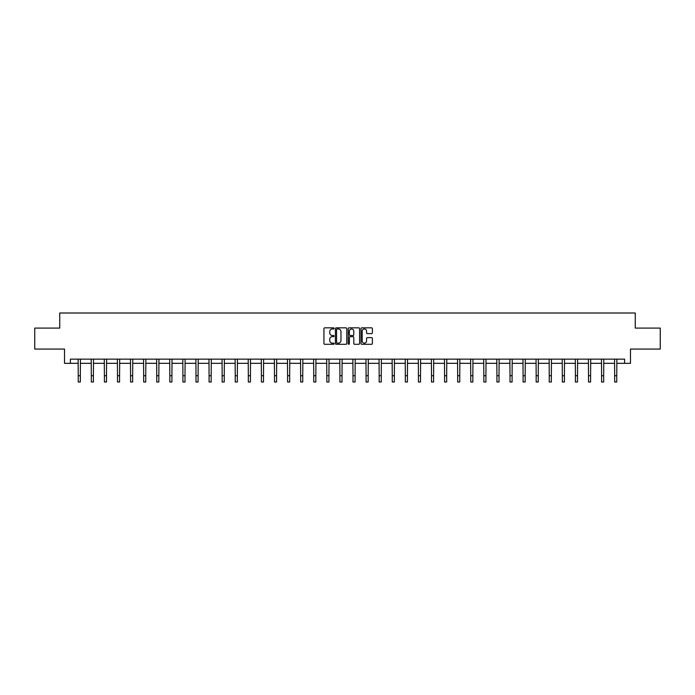 <?xml version="1.0" encoding="UTF-8"?>
<svg xmlns="http://www.w3.org/2000/svg" width="695" height="695" viewBox="0 0 695 695"><rect width="100%" height="100%" fill="white"/><g stroke="black" fill="none" stroke-linecap="round" stroke-linejoin="round"><path stroke-width="1.04" d="M334.078 328.405A0.573 0.573 0 0 0 333.504 327.832L324.756 327.832A0.825 0.825 0 0 0 323.931 328.657L323.931 343.478A0.825 0.825 0 0 0 324.756 344.294L333.504 344.294A0.573 0.573 0 0 0 334.078 343.721A0.573 0.573 0 0 0 333.504 343.148L332.375 343.148A2.632 2.632 0 0 1 329.743 340.507L329.743 339.273A2.632 2.632 0 0 1 332.375 336.641L333.504 336.641A0.573 0.573 0 0 0 334.078 336.067A0.573 0.573 0 0 0 333.504 335.485L332.375 335.485A2.632 2.632 0 0 1 329.743 332.853L329.743 331.619A2.632 2.632 0 0 1 332.375 328.987L333.504 328.987A0.573 0.573 0 0 0 334.078 328.405M371.556 333.635A0.825 0.825 0 0 0 372.381 332.809L372.381 328.657A0.825 0.825 0 0 0 371.556 327.832L361.843 327.832A0.825 0.825 0 0 0 361.018 328.657L361.018 343.478A0.825 0.825 0 0 0 361.843 344.294L371.556 344.294A0.825 0.825 0 0 0 372.381 343.478L372.381 338.448A0.825 0.825 0 0 0 371.556 337.631L367.403 337.631A0.825 0.825 0 0 0 366.578 338.448L366.578 340.941A2.198 2.198 0 0 1 364.38 343.148A2.198 2.198 0 0 1 362.173 340.941L362.173 331.185A2.198 2.198 0 0 1 364.38 328.987A2.198 2.198 0 0 1 366.578 331.185L366.578 332.809A0.825 0.825 0 0 0 367.403 333.635L371.556 333.635M70.395 363.32L70.395 359.133L624.605 359.133L624.605 363.32L630.478 363.32L630.478 349.064L660.25 349.064L660.25 328.101L635.256 328.101L635.256 313.002L59.744 313.002L59.744 328.101L34.75 328.101L34.75 349.064L64.522 349.064L64.522 363.32L78.24 363.32M346.779 328.657A0.825 0.825 0 0 0 345.954 327.832L336.241 327.832A0.825 0.825 0 0 0 335.416 328.657L335.416 343.478A0.825 0.825 0 0 0 336.241 344.294L345.954 344.294A0.825 0.825 0 0 0 346.779 343.478L346.779 328.657M349.046 327.832L358.759 327.832A0.825 0.825 0 0 1 359.584 328.657L359.584 343.478A0.825 0.825 0 0 1 358.759 344.294L354.598 344.294A0.825 0.825 0 0 1 353.781 343.478L353.781 337.466A0.825 0.825 0 0 0 352.956 336.641L350.193 336.641A0.825 0.825 0 0 0 349.377 337.466L349.377 343.721A0.573 0.573 0 0 1 348.794 344.294A0.573 0.573 0 0 1 348.221 343.721L348.221 328.657A0.825 0.825 0 0 1 349.046 327.832M80.333 363.32L91.323 363.32M93.417 363.32L104.406 363.32M106.5 363.32L117.49 363.32M119.583 363.32L130.573 363.32M132.667 363.32L143.657 363.32M145.75 363.32L156.74 363.32M158.834 363.32L169.823 363.32M171.917 363.32L182.907 363.32M185 363.32L195.99 363.32M198.084 363.32L209.073 363.32M211.167 363.32L222.157 363.32M224.25 363.32L235.24 363.32M237.334 363.32L248.323 363.32M250.417 363.32L261.407 363.32M263.501 363.32L274.49 363.32M276.584 363.32L287.574 363.32M289.676 363.32L300.657 363.32M302.759 363.32L313.74 363.32M315.843 363.32L326.824 363.32M328.926 363.32L339.907 363.32M342.01 363.32L352.99 363.32M355.093 363.32L366.074 363.32M368.176 363.32L379.157 363.32M381.26 363.32L392.241 363.32M394.343 363.32L405.324 363.32M407.426 363.32L418.416 363.32M420.51 363.32L431.499 363.32M433.593 363.32L444.583 363.32M446.676 363.32L457.666 363.32M459.76 363.32L470.75 363.32M472.843 363.32L483.833 363.32M485.927 363.32L496.916 363.32M499.01 363.32L510 363.32M512.093 363.32L523.083 363.32M525.177 363.32L536.166 363.32M538.26 363.32L549.25 363.32M551.343 363.32L562.333 363.32M564.427 363.32L575.417 363.32M577.51 363.32L588.5 363.32M590.594 363.32L601.583 363.32M603.677 363.32L614.667 363.32M616.76 363.32L624.605 363.32M337.144 328.987A0.573 0.573 0 0 0 336.571 329.56L336.571 342.565A0.573 0.573 0 0 0 337.144 343.148L338.343 343.148A2.632 2.632 0 0 0 340.976 340.507L340.976 331.619A2.632 2.632 0 0 0 338.343 328.987L337.144 328.987M353.781 331.228A2.198 2.198 0 0 0 351.574 329.022A2.198 2.198 0 0 0 349.377 331.228L349.377 334.669A0.825 0.825 0 0 0 350.193 335.485L352.956 335.485A0.825 0.825 0 0 0 353.781 334.669L353.781 331.228M78.127 359.133L78.24 375.708L80.333 375.708L80.438 359.133M78.24 375.708L78.24 381.998L80.333 381.998L80.333 375.708M91.21 359.133L91.323 375.708L93.417 375.708L93.521 359.133M91.323 375.708L91.323 381.998L93.417 381.998L93.417 375.708M104.293 359.133L104.406 375.708L106.5 375.708L106.604 359.133M104.406 375.708L104.406 381.998L106.5 381.998L106.5 375.708M117.377 359.133L117.49 375.708L119.583 375.708L119.688 359.133M117.49 375.708L117.49 381.998L119.583 381.998L119.583 375.708M130.469 359.133L130.573 375.708L132.667 375.708L132.771 359.133M130.573 375.708L130.573 381.998L132.667 381.998L132.667 375.708M143.552 359.133L143.657 375.708L145.75 375.708L145.854 359.133M143.657 375.708L143.657 381.998L145.75 381.998L145.75 375.708M156.636 359.133L156.74 375.708L158.834 375.708L158.938 359.133M156.74 375.708L156.74 381.998L158.834 381.998L158.834 375.708M169.719 359.133L169.823 375.708L171.917 375.708L172.021 359.133M169.823 375.708L169.823 381.998L171.917 381.998L171.917 375.708M182.802 359.133L182.907 375.708L185 375.708L185.105 359.133M182.907 375.708L182.907 381.998L185 381.998L185 375.708M195.886 359.133L195.99 375.708L198.084 375.708L198.197 359.133M195.99 375.708L195.99 381.998L198.084 381.998L198.084 375.708M208.969 359.133L209.073 375.708L211.167 375.708L211.28 359.133M209.073 375.708L209.073 381.998L211.167 381.998L211.167 375.708M222.053 359.133L222.157 375.708L224.25 375.708L224.363 359.133M222.157 375.708L222.157 381.998L224.25 381.998L224.25 375.708M235.136 359.133L235.24 375.708L237.334 375.708L237.447 359.133M235.24 375.708L235.24 381.998L237.334 381.998L237.334 375.708M248.219 359.133L248.323 375.708L250.417 375.708L250.53 359.133M248.323 375.708L248.323 381.998L250.417 381.998L250.417 375.708M261.303 359.133L261.407 375.708L263.501 375.708L263.613 359.133M261.407 375.708L261.407 381.998L263.501 381.998L263.501 375.708M274.386 359.133L274.49 375.708L276.584 375.708L276.697 359.133M274.49 375.708L274.49 381.998L276.584 381.998L276.584 375.708M287.469 359.133L287.574 375.708L289.676 375.708L289.78 359.133M287.574 375.708L287.574 381.998L289.676 381.998L289.676 375.708M300.553 359.133L300.657 375.708L302.759 375.708L302.864 359.133M300.657 375.708L300.657 381.998L302.759 381.998L302.759 375.708M313.636 359.133L313.74 375.708L315.843 375.708L315.947 359.133M313.74 375.708L313.74 381.998L315.843 381.998L315.843 375.708M326.719 359.133L326.824 375.708L328.926 375.708L329.03 359.133M326.824 375.708L326.824 381.998L328.926 381.998L328.926 375.708M339.803 359.133L339.907 375.708L342.01 375.708L342.114 359.133M339.907 375.708L339.907 381.998L342.01 381.998L342.01 375.708M352.886 359.133L352.99 375.708L355.093 375.708L355.197 359.133M352.99 375.708L352.99 381.998L355.093 381.998L355.093 375.708M365.97 359.133L366.074 375.708L368.176 375.708L368.281 359.133M366.074 375.708L366.074 381.998L368.176 381.998L368.176 375.708M379.053 359.133L379.157 375.708L381.26 375.708L381.364 359.133M379.157 375.708L379.157 381.998L381.26 381.998L381.26 375.708M392.136 359.133L392.241 375.708L394.343 375.708L394.447 359.133M392.241 375.708L392.241 381.998L394.343 381.998L394.343 375.708M405.22 359.133L405.324 375.708L407.426 375.708L407.531 359.133M405.324 375.708L405.324 381.998L407.426 381.998L407.426 375.708M418.303 359.133L418.416 375.708L420.51 375.708L420.614 359.133M418.416 375.708L418.416 381.998L420.51 381.998L420.51 375.708M431.387 359.133L431.499 375.708L433.593 375.708L433.697 359.133M431.499 375.708L431.499 381.998L433.593 381.998L433.593 375.708M444.47 359.133L444.583 375.708L446.676 375.708L446.781 359.133M444.583 375.708L444.583 381.998L446.676 381.998L446.676 375.708M457.553 359.133L457.666 375.708L459.76 375.708L459.864 359.133M457.666 375.708L457.666 381.998L459.76 381.998L459.76 375.708M470.637 359.133L470.75 375.708L472.843 375.708L472.947 359.133M470.75 375.708L470.75 381.998L472.843 381.998L472.843 375.708M483.72 359.133L483.833 375.708L485.927 375.708L486.031 359.133M483.833 375.708L483.833 381.998L485.927 381.998L485.927 375.708M496.803 359.133L496.916 375.708L499.01 375.708L499.114 359.133M496.916 375.708L496.916 381.998L499.01 381.998L499.01 375.708M509.895 359.133L510 375.708L512.093 375.708L512.198 359.133M510 375.708L510 381.998L512.093 381.998L512.093 375.708M522.979 359.133L523.083 375.708L525.177 375.708L525.281 359.133M523.083 375.708L523.083 381.998L525.177 381.998L525.177 375.708M536.062 359.133L536.166 375.708L538.26 375.708L538.364 359.133M536.166 375.708L536.166 381.998L538.26 381.998L538.26 375.708M549.146 359.133L549.25 375.708L551.343 375.708L551.448 359.133M549.25 375.708L549.25 381.998L551.343 381.998L551.343 375.708M562.229 359.133L562.333 375.708L564.427 375.708L564.531 359.133M562.333 375.708L562.333 381.998L564.427 381.998L564.427 375.708M575.312 359.133L575.417 375.708L577.51 375.708L577.623 359.133M575.417 375.708L575.417 381.998L577.51 381.998L577.51 375.708M588.396 359.133L588.5 375.708L590.594 375.708L590.707 359.133M588.5 375.708L588.5 381.998L590.594 381.998L590.594 375.708M601.479 359.133L601.583 375.708L603.677 375.708L603.79 359.133M601.583 375.708L601.583 381.998L603.677 381.998L603.677 375.708M614.562 359.133L614.667 375.708L616.76 375.708L616.873 359.133M614.667 375.708L614.667 381.998L616.76 381.998L616.76 375.708"/></g></svg>
